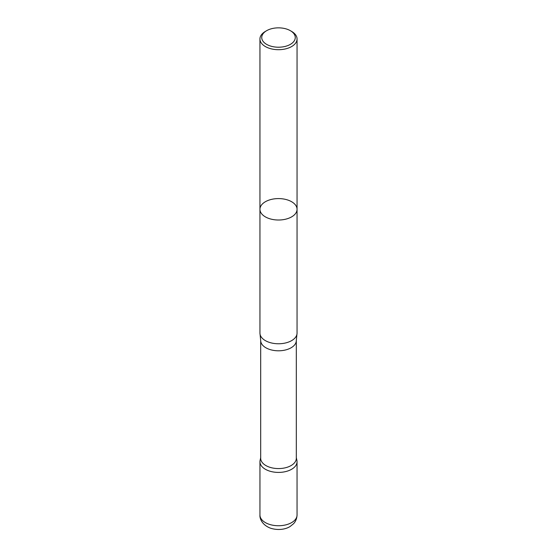<?xml version="1.0" encoding="UTF-8"?>
<svg xmlns="http://www.w3.org/2000/svg" width="557" height="557" viewBox="0 0 557 557"><rect width="100%" height="100%" fill="white"/><g stroke="black" fill="none" stroke-linecap="round" stroke-linejoin="round"><path stroke-width="0.84" d="M291.617 31.415L290.357 30.684A16.773 9.685 180 0 1 290.357 44.379A16.773 9.685 180 0 1 266.643 44.379A16.773 9.685 180 0 1 266.643 30.684A16.773 9.685 180 0 1 290.357 30.684L291.617 31.415A18.555 10.715 180 0 1 297.055 38.99A18.555 10.715 180 0 1 278.5 49.698A18.555 10.715 180 0 1 259.945 38.99A18.555 10.715 180 0 1 265.383 31.415L266.643 30.684M265.383 216.875A18.555 10.715 0 0 0 285.602 219.2A18.555 10.715 0 0 0 297.055 209.3A18.555 10.715 180 0 1 285.602 219.2A18.555 10.715 180 0 1 265.383 216.875A18.555 10.715 180 0 1 259.945 209.3A18.555 10.715 0 0 0 265.383 216.875M297.055 333.058A18.555 10.715 180 0 1 296.93 334.297A18.555 10.715 180 0 1 278.5 343.766A18.555 10.715 180 0 1 260.07 334.297A18.555 10.715 180 0 1 259.945 333.058L259.945 209.3A18.555 10.715 180 0 1 271.398 199.406A18.555 10.715 180 0 1 291.617 201.725A18.555 10.715 180 0 1 297.055 209.3L297.055 333.058M296.31 458.293A17.81 10.284 180 0 1 278.5 468.576A17.81 10.284 180 0 1 260.69 458.293L260.69 340.515A17.81 10.284 180 0 0 278.5 350.799A17.81 10.284 180 0 0 296.31 340.515L296.31 458.293M296.31 457.652L296.902 460.367A18.548 10.708 180 0 1 278.5 472.413A18.548 10.708 180 0 1 260.098 460.367L260.69 457.652M259.945 515.03L259.952 461.704A18.548 10.708 0 0 0 278.5 472.413A18.548 10.708 0 0 0 297.048 461.704L297.055 515.03A18.555 10.715 180 0 1 278.5 525.738A18.555 10.715 180 0 1 259.945 515.03C259.59 518.832 262.438 525.251 270.688 528.245C279.141 530.863 286.639 528.851 290.211 526.421L293.435 523.824C294.11 523.141 296.749 520.523 297.055 515.03M259.945 38.99L259.945 209.3M297.055 38.99L297.055 209.3M296.93 334.297L296.31 340.515M260.07 334.297L260.69 340.515"/></g></svg>
